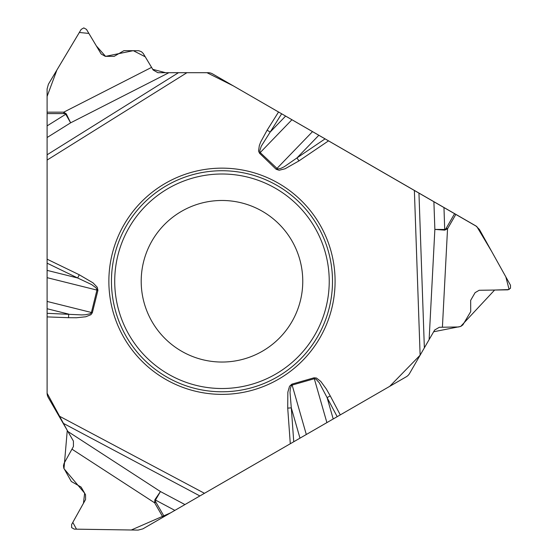 <?xml version="1.0" encoding="UTF-8"?>
<svg xmlns="http://www.w3.org/2000/svg" width="558" height="558" viewBox="0 0 558 558"><rect width="100%" height="100%" fill="white"/><g stroke="black" fill="none" stroke-linecap="round" stroke-linejoin="round"><path stroke-width="0.84" d="M433.894 201.682L475.981 225.983L479.406 229.464L510.507 285.264L510.486 288.27L507.864 289.839L479.162 290.279L475.095 292.664L470.659 300.35L470.715 311.629L462.889 324.861L460.943 326.311L458.613 326.967L439.334 327.274L434.647 330.029L429.123 339.599L434.863 229.408L444.733 229.464A54.698 6.612 -87 0 0 446.302 228.069L447.537 228.787L444.733 230.133L434.863 229.408L433.894 201.682L212.619 73.928A9.179 9.179 0 0 0 208.029 72.7L157.879 72.7L153.15 70.015L143.246 53.477L141.516 51.782L138.809 50.736L123.911 50.666L114.174 56.351L105.295 56.351L101.193 54.028L86.469 29.386L83.798 27.9L81.182 29.386L48.407 84.223L47.102 88.931L47.102 112.165L63.758 112.165L66.325 113.916L70.629 122.823L65.746 114.244L66.325 113.916M47.102 316.902L47.102 393.034A9.179 9.179 0 0 0 48.337 397.624L58.883 415.898L204.458 493.3L406.217 376.817A9.179 9.179 0 0 0 409.579 373.455L420.125 355.188L389.7 386.359L170.581 512.865L131.283 530.002L76.495 529.172L72.798 522.4L83.47 503.26L84.635 493.188L63.989 468.671L67.267 430.42L47.109 393.216L47.102 263.167L47.102 316.902L68.55 317.697L68.683 314.119L47.102 308.741M168.928 72.7L70.629 122.823L47.102 137.526L47.102 263.167L47.102 96.415L56.916 69.973L79.327 32.476L88.882 33.424L96.353 45.923L105.574 56.358L133.278 50.666L145.254 56.804L152.746 69.332L165.531 72.7L206.941 72.686L233.397 85.925L476.797 226.527L491.647 251.421L505.827 276.859L509.133 289.546L494.611 290.041L460.685 326.437L433.65 331.766L420.676 354.239M47.102 137.526L47.102 112.165M184.935 504.572L142.855 528.872L138.126 530.1L74.249 529.13L71.654 527.61L71.605 524.555L85.583 499.48L85.548 494.765L81.105 487.078L71.312 481.484L63.765 468.092L63.479 465.686L64.079 463.335L73.447 446.491L73.405 441.05L67.881 431.487L160.446 491.549L155.459 500.073A54.698 6.612 33 0 0 155.884 502.123L154.65 502.835L154.88 499.731L160.446 491.549L184.935 504.572L204.458 493.3M429.123 339.599L420.125 355.188L414.371 190.411M67.881 431.487L58.883 415.898M335.086 281.26A113.107 113.107 0 0 0 165.426 183.303A113.107 113.107 0 0 0 165.426 379.217A113.107 113.107 0 0 0 335.086 281.26M302.764 281.26A80.784 80.784 0 0 1 181.587 351.219A80.784 80.784 0 0 1 181.587 211.301A80.784 80.784 0 0 1 302.764 281.26A80.784 80.784 0 0 1 181.587 351.219A80.784 80.784 0 0 1 181.587 211.301A80.784 80.784 0 0 1 302.764 281.26M281.657 113.79L270.177 132.072L285.619 116.078M278.547 111.998L267.136 130.167L270.177 132.072L261.27 146.175L259.735 150.904L260.216 152.578L291.939 119.726M47.102 270.372L77.688 277.996L47.102 263.167M47.102 313.317L81.733 314.914L85.346 314.775L90.208 313.742L91.414 312.487L97.036 289.714L96.116 287.928L91.638 284.58L77.688 277.996L79.25 274.766L47.102 259.184M47.102 125.892L65.746 114.244A54.698 6.612 153 0 0 63.758 113.588L63.758 112.165L151.574 67.379M318.848 135.259L296.954 157.935L325.084 138.865M267.136 130.167L260.691 141.99L259.331 145.561L258.542 151.065L259.554 153.262L260.216 152.578L277.633 168.997L280.709 168.446L284.28 166.723L296.954 157.935L298.962 160.899L328.536 140.853M337.178 416.68L327.086 397.589L333.21 418.967M340.282 414.887L330.252 395.915L327.086 397.589L319.322 382.83L315.995 379.14L314.307 378.722L314.042 377.801L291.869 384.155L292.134 385.076L291.374 385.592L290.313 388.528L290.021 392.483L291.297 407.856L299.981 438.149M293.745 441.755L291.297 407.856L287.719 408.114L287.844 392.176L289.525 386.282L291.869 384.155M443.966 207.499L444.733 230.133M174.863 510.389L154.88 499.731M332.498 281.26A110.526 110.526 0 0 1 166.716 376.978A110.526 110.526 0 0 1 166.716 185.542A110.526 110.526 0 0 1 332.498 281.26M329.234 281.26A107.255 107.255 0 0 1 168.349 374.146A107.255 107.255 0 0 1 168.349 188.374A107.255 107.255 0 0 1 329.234 281.26M259.554 153.262L276.147 169.283L312.529 131.611M63.758 113.588L47.102 113.588M79.25 274.766L92.991 282.843L97.252 287.251L97.922 290.334L47.102 277.668M97.922 290.334L92.342 312.717L47.102 301.439M47.102 154.782L178.469 72.7M47.102 160.069L186.93 72.7M92.342 312.717L90.947 314.691L85.786 316.763L76.53 317.746L68.55 317.697M290.293 443.743L287.719 408.114M330.252 395.915L326.304 388.982L320.822 381.463L316.449 378.024L314.042 377.801M276.147 169.283L279.153 170.253L285.103 168.76L298.962 160.899M326.89 422.615L314.307 378.722L292.134 385.076L306.307 434.501M446.302 228.069L454.624 213.651M455.858 214.363L447.537 228.787L442.41 327.232M418.953 193.054L424.359 347.857M155.884 502.123L164.205 516.541M162.971 517.252L154.65 502.835L71.954 449.169M199.883 495.943L63.117 423.222"/></g></svg>
